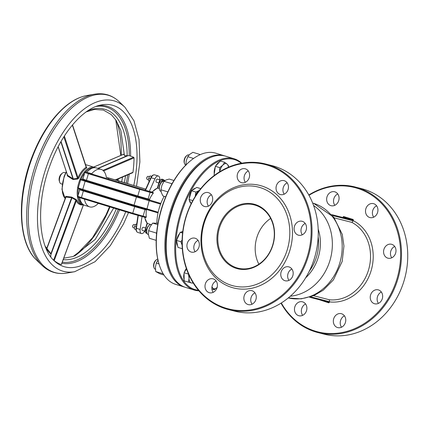 <?xml version="1.0" encoding="UTF-8"?>
<svg xmlns="http://www.w3.org/2000/svg" width="429" height="429" viewBox="0 0 429 429"><rect width="100%" height="100%" fill="white"/><g stroke="black" fill="none" stroke-linecap="round" stroke-linejoin="round"><path stroke-width="0.64" d="M280.995 303.169A75.123 64.259 -75.6 0 0 315.449 331.869A75.123 64.259 -75.6 0 0 317.825 332.539A75.123 64.259 -75.6 0 0 398.391 277.172A75.123 64.259 -75.6 0 0 357.609 187.688A75.123 64.259 -75.6 0 0 355.233 187.017A75.123 64.259 -75.6 0 0 308.81 194.986M308.987 195.302A74.474 63.701 104.4 0 1 400.53 250.236A74.474 63.701 104.4 0 1 315.304 331.156A74.474 63.701 104.4 0 1 281.306 302.976M355.233 187.017L361.459 188.621A75.123 64.259 104.4 0 1 363.835 189.286A75.123 64.259 104.4 0 1 404.622 278.775A75.123 64.259 104.4 0 1 324.051 334.137L317.825 332.539M342.728 217.46L343.581 216.538L353.201 219.476L353.421 220.726L351.871 222.399L334.293 217.878M319.101 299.678L328.823 302.853L329.681 301.903L329.252 299.748L313.61 295.726M298.659 315.674A7.186 6.145 -75.6 0 0 298.89 315.739A7.186 6.145 -75.6 0 0 306.633 310.306A7.186 6.145 -75.6 0 0 302.466 301.818A7.186 6.145 -75.6 0 0 294.761 307.11A7.186 6.145 -75.6 0 0 298.659 315.674M337.526 327.547A7.186 6.145 -75.6 0 0 337.757 327.611A7.186 6.145 -75.6 0 0 345.495 322.184A7.186 6.145 -75.6 0 0 341.334 313.69A7.186 6.145 -75.6 0 0 333.628 318.988A7.186 6.145 -75.6 0 0 337.526 327.547M369.707 217.508A7.186 6.145 -75.6 0 0 369.932 217.567A7.186 6.145 -75.6 0 0 377.676 212.141A7.186 6.145 -75.6 0 0 373.514 203.652A7.186 6.145 -75.6 0 0 365.803 208.944A7.186 6.145 -75.6 0 0 369.707 217.508M330.839 205.63A7.186 6.145 -75.6 0 0 331.065 205.695A7.186 6.145 -75.6 0 0 338.808 200.268A7.186 6.145 -75.6 0 0 334.647 191.774A7.186 6.145 -75.6 0 0 326.941 197.072A7.186 6.145 -75.6 0 0 330.839 205.63M387.762 258.135A7.186 6.145 -75.6 0 0 387.993 258.199A7.186 6.145 -75.6 0 0 395.731 252.767A7.186 6.145 -75.6 0 0 391.57 244.278A7.186 6.145 -75.6 0 0 383.864 249.576A7.186 6.145 -75.6 0 0 387.762 258.135M374.437 303.716A7.186 6.145 -75.6 0 0 374.662 303.775A7.186 6.145 -75.6 0 0 382.405 298.348A7.186 6.145 -75.6 0 0 378.239 289.859A7.186 6.145 -75.6 0 0 370.533 295.152A7.186 6.145 -75.6 0 0 374.437 303.716M305.582 303.984A7.186 6.145 -75.6 0 0 302.659 315.342M381.354 292.026A7.186 6.145 -75.6 0 0 378.432 303.383M394.68 246.444A7.186 6.145 -75.6 0 0 391.763 257.802M337.757 193.94A7.186 6.145 -75.6 0 0 334.84 205.298M344.444 315.857A7.186 6.145 -75.6 0 0 341.527 327.214M376.624 205.818A7.186 6.145 -75.6 0 0 373.702 217.176M236.905 267.868A32.663 27.939 104.4 0 1 219.171 228.957A32.663 27.939 104.4 0 1 254.204 204.885A32.663 27.939 104.4 0 1 255.234 205.18A32.663 27.939 104.4 0 1 272.967 244.085A32.663 27.939 104.4 0 1 237.934 268.157A32.663 27.939 104.4 0 1 236.905 267.868M255.089 204.467A33.317 28.496 -75.6 0 0 217.46 245.211A33.317 28.496 -75.6 0 0 264.677 259.636A33.317 28.496 -75.6 0 0 255.089 204.467M258.869 264.21A32.663 27.939 104.4 0 1 270.635 218.441M260.038 187.543A50.954 43.586 -75.6 0 0 202.483 249.855A50.954 43.586 -75.6 0 0 274.699 271.916A50.954 43.586 -75.6 0 0 260.038 187.543M225.826 308.156A74.474 63.701 104.4 0 1 204.402 184.835A74.474 63.701 104.4 0 1 309.947 217.079A74.474 63.701 104.4 0 1 225.826 308.156M225.97 308.864A75.123 64.259 -75.6 0 0 228.346 309.534A75.123 64.259 -75.6 0 0 308.918 254.166A75.123 64.259 -75.6 0 0 268.136 164.682A75.123 64.259 -75.6 0 0 265.76 164.017A75.123 64.259 -75.6 0 0 185.189 219.38A75.123 64.259 -75.6 0 0 225.97 308.864M265.76 164.017L271.986 165.615A75.123 64.259 104.4 0 1 274.362 166.286A75.123 64.259 104.4 0 1 315.143 255.77A75.123 64.259 104.4 0 1 234.572 311.132L228.346 309.534M261.572 185.913A52.912 45.26 -75.6 0 0 201.807 250.622A52.912 45.26 -75.6 0 0 276.796 273.536A52.912 45.26 -75.6 0 0 261.572 185.913M209.186 292.669A7.186 6.145 -75.6 0 0 209.411 292.734A7.186 6.145 -75.6 0 0 217.154 287.301A7.186 6.145 -75.6 0 0 212.993 278.812A7.186 6.145 -75.6 0 0 205.287 284.111A7.186 6.145 -75.6 0 0 209.186 292.669M284.958 280.711A7.186 6.145 -75.6 0 0 285.188 280.775A7.186 6.145 -75.6 0 0 292.927 275.343A7.186 6.145 -75.6 0 0 288.765 266.854A7.186 6.145 -75.6 0 0 281.059 272.152A7.186 6.145 -75.6 0 0 284.958 280.711M298.289 235.13A7.186 6.145 -75.6 0 0 298.514 235.194A7.186 6.145 -75.6 0 0 306.258 229.767A7.186 6.145 -75.6 0 0 302.091 221.273A7.186 6.145 -75.6 0 0 294.385 226.571A7.186 6.145 -75.6 0 0 298.289 235.13M204.456 206.462A7.186 6.145 -75.6 0 0 204.687 206.526A7.186 6.145 -75.6 0 0 212.425 201.094A7.186 6.145 -75.6 0 0 208.263 192.605A7.186 6.145 -75.6 0 0 200.558 197.903A7.186 6.145 -75.6 0 0 204.456 206.462M241.366 182.631A7.186 6.145 -75.6 0 0 241.591 182.69A7.186 6.145 -75.6 0 0 249.335 177.263A7.186 6.145 -75.6 0 0 245.168 168.774A7.186 6.145 -75.6 0 0 237.462 174.067A7.186 6.145 -75.6 0 0 241.366 182.631M248.053 304.542A7.186 6.145 -75.6 0 0 248.278 304.606A7.186 6.145 -75.6 0 0 256.022 299.179A7.186 6.145 -75.6 0 0 251.855 290.69A7.186 6.145 -75.6 0 0 244.149 295.983A7.186 6.145 -75.6 0 0 248.053 304.542M280.228 194.503A7.186 6.145 -75.6 0 0 280.459 194.568A7.186 6.145 -75.6 0 0 288.202 189.135A7.186 6.145 -75.6 0 0 284.036 180.647A7.186 6.145 -75.6 0 0 276.33 185.945A7.186 6.145 -75.6 0 0 280.228 194.503M191.13 252.043A7.186 6.145 -75.6 0 0 191.355 252.107A7.186 6.145 -75.6 0 0 199.099 246.675A7.186 6.145 -75.6 0 0 194.932 238.186A7.186 6.145 -75.6 0 0 187.226 243.484A7.186 6.145 -75.6 0 0 191.13 252.043M291.876 269.021A7.186 6.145 -75.6 0 0 288.958 280.378M305.207 223.439A7.186 6.145 -75.6 0 0 302.284 234.797M248.284 170.94A7.186 6.145 -75.6 0 0 245.361 182.298M287.146 182.813A7.186 6.145 -75.6 0 0 284.229 194.171M254.971 292.851A7.186 6.145 -75.6 0 0 252.048 304.209M216.103 280.979A7.186 6.145 -75.6 0 0 213.186 292.337M211.374 194.771A7.186 6.145 -75.6 0 0 208.456 206.129M198.048 240.353A7.186 6.145 -75.6 0 0 195.125 251.71M160.816 203.496L149.33 199.984L146.991 208.848L134.057 205.132L78.25 187.966L80.636 179.821L85.124 181.306A0.654 0.338 -73 0 1 85.634 180.765L82.395 179.569A19.6 10.146 -73 0 1 83.306 177.67M79.992 189.06L82.872 190.16A0.654 0.338 107 0 0 82.888 190.165A0.654 0.338 107 0 1 82.743 189.457L85.124 181.306L136.438 196.986L134.057 205.132A0.654 0.338 107 0 0 134.191 205.845L158.028 212.886L146.589 209.39L146.991 208.848L158.162 212.258M152.038 192.101L153.196 192.476L153.266 193.195A19.6 10.146 107 0 0 149.523 199.308L149.785 200.075L160.832 203.453M86.808 172.356A19.6 10.146 -73 0 1 96.075 167.841A19.6 10.146 -73 0 1 96.305 167.905L101.115 169.375A19.6 10.146 107 0 0 100.89 169.31A19.6 10.146 107 0 0 91.726 173.697L86.615 172.302A0.654 0.558 104.4 0 1 86.637 172.308L90.122 173.209M84.454 199.136A19.6 10.146 107 0 0 89.661 206.864L84.851 205.389A19.6 10.146 -73 0 1 79.638 197.651M79.44 190.889A19.6 10.146 -73 0 1 79.644 189.173M118.56 182.191L118.908 180.995L106.381 177.467A19.6 10.146 107 0 0 101.115 169.375M89.661 206.864A19.6 10.146 107 0 0 98.3 203.362M159.213 188.465L157.7 187.999L159.861 180.598A1.308 1.115 104.4 0 1 162.023 180.502L162.312 181.714M147.034 209.481L146.407 209.969A19.6 10.146 107 0 0 146.3 217.02L145.887 217.557L142.401 216.661A0.654 0.558 104.4 0 1 142.38 216.656L132.893 213.932A0.654 0.338 107 0 0 132.893 213.932L142.401 216.661A0.654 0.558 104.4 0 0 143.098 216.195L145.018 209.609L146.407 209.969M147.254 222.935L147.329 223.461L150.751 224.506M144.68 231.118A4.901 2.536 -73 0 1 141.436 233.542A4.901 2.536 -73 0 1 140.138 229.472L142.026 216.565M157.363 188.369L157.7 187.999A19.6 10.146 -73 0 0 152.129 192.149M160.821 183.006A0.981 0.837 104.4 0 1 160.012 181.81A0.981 0.837 104.4 0 1 161.631 182.239M147.276 179.445A1.636 0.847 -73 0 1 147.254 179.44A1.636 0.847 -73 0 1 146.863 178.973A1.636 0.847 -73 0 1 147.624 176.485A1.636 0.847 -73 0 1 148.193 176.314A1.636 0.847 -73 0 1 148.209 176.319L149.41 176.684M147.496 176.603A1.308 0.676 107 0 0 147.378 176.684A1.308 0.676 107 0 0 146.772 178.673A1.308 0.676 107 0 0 146.82 178.802M135.328 224.844L134.127 224.48A1.636 0.847 -73 0 1 134.127 224.48A1.636 0.847 -73 0 0 133.537 224.646A1.636 0.847 -73 0 0 132.781 227.134A1.636 0.847 -73 0 0 133.172 227.601A1.636 0.847 -73 0 1 133.172 227.601L134.379 227.971M133.408 224.764A1.308 0.676 107 0 0 133.296 224.844A1.308 0.676 107 0 0 132.684 226.834A1.308 0.676 107 0 0 132.738 226.968M61.133 183.8A5.877 3.046 -73 0 1 61.063 183.778A5.877 3.046 -73 0 1 59.652 182.094A5.877 3.046 -73 0 1 62.387 173.139A5.877 3.046 -73 0 1 64.43 172.517A5.877 3.046 -73 0 1 64.5 172.533L65.642 172.882M62.387 173.139L61.406 173.927A4.574 2.365 107 0 0 59.277 180.893L59.652 182.094M151.882 192.063L139.071 188.46L92.031 174.088L88.438 172.898L91.726 173.697M118.908 180.995L145.704 189.184M149.297 191.398L154.939 178.861A4.901 2.536 -73 0 1 158.387 176.008A4.901 2.536 -73 0 1 159.717 179.831M159.861 179.874L157.432 179.134A1.636 0.847 107 0 0 157.411 179.129A1.636 0.847 107 0 0 156.14 180.464A1.636 0.847 107 0 0 156.478 182.255L158.837 182.979M145.672 228.008L143.345 227.295A1.636 0.847 107 0 0 143.329 227.29A1.636 0.847 107 0 0 142.053 228.63A1.636 0.847 107 0 0 142.39 230.421L144.787 231.151M146.756 229.199A0.981 0.837 -75.6 0 0 146.128 231.054A0.981 0.837 -75.6 0 0 146.541 231.059M164.291 181.065L164.21 180.711A1.957 1.678 -75.6 0 0 164.194 180.657A1.957 1.678 -75.6 0 0 163.058 179.445L161.749 179.113A1.957 1.678 -75.6 0 1 162.897 180.373L162.023 180.502M164.404 180.974A2.612 2.236 -75.6 0 0 164.194 180.657M191.162 160.274L190.669 160.666A67.938 35.167 107 0 0 159.057 264.135L159.245 264.736A68.592 35.505 -73 0 1 191.162 160.274A68.592 35.505 -73 0 1 214.993 152.96A68.592 35.505 -73 0 1 215.792 153.18L224.34 155.797A68.592 35.505 107 0 0 223.547 155.571A68.592 35.505 107 0 0 170.115 211.781A68.592 35.505 107 0 0 184.256 286.996A68.592 35.505 107 0 0 184.931 287.183M184.256 286.996L175.702 284.379A68.592 35.505 -73 0 1 159.245 264.736M225.005 156.011A68.592 35.505 107 0 0 224.34 155.797M173.354 277.252A67.938 35.167 -73 0 1 171.203 211.282A67.938 35.167 -73 0 1 209.856 157.781M194.144 290.015L185.596 287.403A68.592 35.505 -73 0 1 169.133 267.755A68.592 35.505 -73 0 1 201.051 163.293A68.592 35.505 -73 0 1 224.882 155.979A68.592 35.505 -73 0 1 225.681 156.204L234.234 158.816A68.592 35.505 107 0 0 233.435 158.591A68.592 35.505 107 0 0 180.003 214.806A68.592 35.505 107 0 0 194.144 290.015A68.592 35.505 107 0 0 194.943 290.24A68.592 35.505 107 0 0 198.89 290.814M201.051 163.293L200.558 163.69A67.938 35.167 107 0 0 168.946 267.154L169.133 267.755M241.763 163.192A68.592 35.505 107 0 0 234.234 158.816M198.429 290.267A67.938 35.167 -73 0 1 195.662 289.773A67.938 35.167 -73 0 1 183.14 208.145A67.938 35.167 -73 0 1 241.28 163.283M95.222 167.696L94.165 167.251A19.6 10.146 107 0 0 79.429 180.979A19.6 10.146 107 0 0 81.676 204.295A19.6 10.146 107 0 0 82.711 204.74L81.108 204.247A19.6 10.146 -73 0 1 80.073 203.807A19.6 10.146 -73 0 1 77.15 200.52L76.083 199.496L71.568 197.067L65.878 196.391L65.412 196.97A19.6 10.146 107 0 0 65.621 197.367M67.128 174.33A19.6 10.146 107 0 0 67.074 174.442L67.391 175.928L72.871 179.44L77.59 179.065L78.807 178.099A19.6 10.146 -73 0 1 86.69 167.948L86.733 167.294L86.299 167.026M65.626 197.635L65.953 197.067L65.626 197.635L65.953 197.067L71.627 197.699A0.654 0.434 95.4 0 0 71.568 197.067M50.788 256.874L50.783 256.617A5214.811 5085.527 135 0 1 50.853 254.821L50.922 253.716L71.627 197.699L75.847 200.075L76.083 199.496M72.169 197.281L50.853 254.821M83.349 204.89L61.288 264.575A83.097 43.013 -73 0 1 54.204 260.628L53.652 260.135L75.847 200.075L76.292 200.858A20.249 10.484 107 0 0 83.135 204.847M77.15 200.52A0.654 0.488 -26.4 0 0 76.292 200.858L54.204 260.628M46.718 248.504L65.675 197.179A0.654 0.493 -26.6 0 0 65.412 196.97M65.878 196.391A0.654 0.44 -82.7 0 1 65.953 197.067L46.863 248.702M53.652 260.135L52.783 259.32M86.69 167.948A0.654 0.477 57.4 0 1 86.154 167.203L86.154 167.203A20.249 10.484 107 0 0 78.003 177.692L78.807 178.099M72.506 124.898L86.406 167.246A0.654 0.499 122.3 0 0 86.733 167.294M64.361 136.041L78.003 177.692L77.451 178.384L73.311 178.936A0.654 0.295 -98.5 0 1 73.472 179.569M77.59 179.065A0.654 0.279 83.2 0 0 77.451 178.384L63.846 136.846M61.047 141.484L73.311 178.936L67.557 175.316A0.654 0.354 -57.2 0 1 67.391 175.928M72.871 179.44A0.654 0.338 123.5 0 0 73.016 178.882L60.87 141.801M58.188 146.713L67.557 175.316L58.124 146.836M124.523 155.647L127.847 155.716A5214.811 2596.426 -156.8 0 1 129.252 155.604L133.601 157.218L134.052 157.845A83.097 43.013 -73 0 1 132.985 172.281L132.609 172.758L115.766 179.998M93.699 167.112L123.514 154.301L123.209 154.703L123.514 154.301L124.448 154.558M50.922 253.716L45.163 246.171M136.685 224.233L136.036 224.077L135.097 225.171L134.363 227.681L134.567 229.091L136.041 229.542M136.293 226.925L134.545 226.389M136.679 224.27L136.036 224.077M151.673 176.314L150.118 175.911L149.179 177.011L148.45 179.52L148.654 180.925L149.324 181.135M150.386 178.764L148.627 178.228M151.63 176.373L150.118 175.911M217.342 287.274L214.264 289.757L212.972 288.245A7.84 4.059 107 0 0 217.095 287.521M211.996 286.647A7.84 4.059 107 0 0 212.972 288.245L211.899 287.36M211.926 289.044L214.264 289.757M158.129 259.786L156.317 263.057L155.437 267.117L155.711 271.525L159.888 273.804L163.996 275.064M156.317 263.057L158.977 263.867M155.711 271.525L163.213 273.815M155.437 269.256L155.25 269.203A5.228 2.703 -73 0 1 153.995 267.707A5.228 2.703 -73 0 1 154.156 263.529A5.228 2.703 -73 0 1 156.429 259.743A5.228 2.703 -73 0 1 157.759 259.148M156.429 259.743L155.824 260.226A4.424 2.29 107 0 0 153.764 266.967L153.995 267.707M193.275 283.135L191.339 282.958A7.84 4.059 107 0 0 193.045 282.759M188.497 282.196L189.033 278.319A7.84 4.059 107 0 0 191.339 282.958L184.148 280.872L184.079 272.764L186.508 268.999M189.275 275.777A7.84 4.059 107 0 0 189.033 278.319L188.487 274.034M184.079 272.764L188.422 274.093M184.449 272.19A7.84 4.059 -73 0 1 186.342 268.516M184.138 279.392A7.84 4.059 -73 0 1 184.084 273.445M156.547 233.95L156.236 233.011L156.682 232.513M157.969 223.252L152.697 223.101L150.086 226.721L148.616 230.684L148.423 234.309L149.372 238.283L156.188 240.363M152.697 223.101L157.727 224.64M148.616 230.684L156.236 233.011M148.461 234.636L148.214 234.561A5.228 2.703 -73 0 1 146.959 233.065A5.228 2.703 -73 0 1 148.922 225.541A5.228 2.703 -73 0 1 149.394 225.107A5.228 2.703 -73 0 1 151.271 224.565L151.442 224.619M149.394 225.107L148.788 225.59A4.424 2.29 107 0 0 146.729 232.33L146.959 233.065M182.304 248.707L177.955 247.383L176.539 240.417L180.169 232.325L182.727 231.757M182.164 245.399L180.888 241.742L182.1 240.031M182.068 242.305A7.84 4.059 107 0 0 182.111 245.082M176.539 240.417L180.888 241.742M180.169 232.325L182.577 233.06M181.151 232.11A7.84 4.059 -73 0 1 182.754 231.574M177.622 245.726A7.84 4.059 -73 0 1 176.684 241.109M176.861 239.709A7.84 4.059 -73 0 1 179.687 233.397M171.509 184.674L171.638 183.639L172.152 183.521M173.927 180.502L169.187 179.054L166.028 180.008L164.017 181.311L161.894 185.366L160.913 189.774L161.368 192.701L162.977 195.978L165.701 196.814M160.913 189.774L167.857 191.892M164.017 181.311L171.638 183.639M160.902 191.398A5.228 2.703 -73 0 1 160.843 191.382A5.228 2.703 -73 0 1 159.588 189.886A5.228 2.703 -73 0 1 162.017 181.928A5.228 2.703 -73 0 1 163.835 181.37A5.228 2.703 -73 0 1 163.894 181.387L163.958 181.403M162.017 181.928L161.417 182.411A4.424 2.29 107 0 0 159.357 189.146L159.588 189.886M195.195 196.605L195.892 192.085L199.067 190.594A7.84 4.059 107 0 0 195.265 196.375M199.378 190.412A7.84 4.059 107 0 0 199.067 190.594L199.421 190.358M191.146 203.737L189.012 199.442L192.787 200.6M189.012 199.442L191.548 190.76L196.75 187.425L200.756 188.647M191.548 190.76L195.892 192.085M190.857 203.164A7.84 4.059 -73 0 1 189.377 200.187M189.28 198.514A7.84 4.059 -73 0 1 191.291 191.65M192.224 190.326A7.84 4.059 -73 0 1 195.233 188.401M200.332 154.596L192.894 152.322L189.747 154.333L187.746 156.692L186.213 160.902L185.827 165.46M187.746 156.692L193.554 158.467M185.816 164.977L185.736 164.951A5.228 2.703 -73 0 1 184.481 163.454A5.228 2.703 -73 0 1 184.368 163.025A5.228 2.703 -73 0 1 186.91 155.496A5.228 2.703 -73 0 1 188.787 154.955L189.012 155.025M186.91 155.496L186.309 155.979A4.424 2.29 107 0 0 184.159 162.35A4.424 2.29 107 0 0 184.25 162.72L184.481 163.454M219.653 172.158L219.723 167.637L222.796 165.149A7.84 4.059 107 0 0 219.723 171.739M224.726 162.318L227.166 164.184A7.84 4.059 107 0 0 222.796 165.149L224.726 162.318L220.383 160.993L215.374 166.307L219.723 167.637M228.459 167.203A7.84 4.059 107 0 0 227.166 164.184L228.459 165.696L228.55 167.165M214.457 175.327L214.098 175L214.666 175.171M214.098 175L215.374 166.307M214.275 173.788A7.84 4.059 -73 0 1 215.267 167.053M215.851 165.803A7.84 4.059 -73 0 1 219.246 162.2M329.681 301.903A42.787 36.599 -75.6 0 0 371.214 270.393A42.787 36.599 -75.6 0 0 353.41 220.747M328.823 302.853A0.654 0.338 -73 0 0 328.689 302.145L309.513 297.217L328.678 302.139A0.654 0.558 -75.6 0 0 329.392 301.678L310.634 296.852M329.67 301.93A1.308 0.676 107 0 0 329.392 301.678M353.201 219.476A0.654 0.338 -73 0 1 352.692 220.018L343.071 217.079A0.654 0.558 -75.6 0 0 343.028 217.069L343.071 217.079A0.654 0.338 107 0 0 343.581 216.538M332.336 215.487L353.04 220.806A0.654 0.558 -75.6 0 0 352.692 220.018L331.51 214.575M353.04 220.806A1.308 0.676 107 0 0 353.421 220.726M351.871 222.399A40.83 34.926 104.4 0 1 368.624 269.648A40.83 34.926 104.4 0 1 329.252 299.748M305.684 277.777A41.892 35.832 -75.6 0 0 318.189 229.134M290.294 296.23A48.997 41.908 -75.6 0 0 330.577 258.247A48.997 41.908 -75.6 0 0 313.61 205.545M149.33 199.984L136.953 196.439A0.654 0.338 -73 0 0 136.438 196.986L160.575 204.118M136.953 196.439L85.634 180.765M134.191 205.845L82.877 190.165L134.186 205.84A0.654 0.338 107 0 0 134.202 205.845L146.595 209.395M82.271 179.579L85.961 180.845A0.654 0.338 107 0 0 86.476 180.303L82.883 179.118L82.239 179.579L83.296 179.826M85.961 180.845L137.28 196.525A0.654 0.338 107 0 0 137.789 195.983L86.476 180.303L88.401 173.724L139.715 189.404L137.789 195.983L148.139 198.954L150.064 192.374L153.266 193.195M137.28 196.525L148.488 199.742A0.654 0.558 104.4 0 1 148.139 198.954L149.523 199.308M148.488 199.742L149.785 200.075M86.615 172.302C85.505 171.847 84.904 171.927 84.808 172.533L88.401 173.724A0.654 0.338 -73 0 1 88.91 173.182L86.637 172.308M140.224 188.857A0.654 0.338 -73 0 0 139.715 189.404L150.064 192.374A0.654 0.558 -75.6 0 0 149.71 191.581L88.91 173.182M145.57 209.127A0.654 0.558 -75.6 0 0 145.018 209.609L134.674 206.639L132.749 213.224L81.435 197.544L83.36 190.964L134.674 206.639A0.654 0.338 -73 0 0 134.599 205.968M83.285 190.288A0.654 0.338 -73 0 1 83.36 190.964L79.767 189.774L77.842 196.353L81.435 197.544A0.654 0.338 107 0 0 81.569 198.252A0.654 0.338 107 0 0 81.58 198.257L132.877 213.932L81.569 198.252C75.552 196.15 79.14 197.887 77.842 196.353M144.959 230.786L147.329 223.461A19.6 10.146 -73 0 1 144.804 217.283M146.3 217.02L132.749 213.224A0.654 0.338 107 0 0 132.883 213.932M142.417 216.666L145.865 217.551M79.301 197.388L81.564 198.252M117.766 180.598A0.654 0.338 107 0 0 117.76 180.598A0.654 0.338 107 0 0 117.75 180.593L145.721 189.141L108.247 177.863A0.654 0.558 104.4 0 1 108.269 177.874L117.75 180.593M108.226 177.863A0.654 0.558 104.4 0 1 108.247 177.863L106.371 177.386L108.269 177.874M153.196 192.476L149.71 191.581M140.138 229.472L136.116 228.153C135.72 230.148 136.245 231.563 137.698 232.4A4.901 2.536 -73 0 1 136.395 228.33L138.267 215.524M154.939 178.861L150.869 177.697C151.753 175.638 153.008 174.7 154.644 174.866A4.901 2.536 -73 0 0 151.196 177.719L145.511 190.358M163.133 181.36L162.897 180.373L164.21 180.711M146.723 232.309A1.308 1.115 104.4 0 1 145.163 230.861M147.061 223.257L144.863 230.764L146.075 233.172A1.957 1.678 -75.6 0 0 146.975 233.119M108.558 178.024L108.264 179.043M312.677 203.094L313.722 203.367A13.063 6.762 107 0 0 313.567 203.325A48.997 41.908 -75.6 0 1 340.267 261.309A48.997 41.908 -75.6 0 1 288.267 297.951L301.174 298.863L313.856 295.624L323.176 290.235L333.424 279.885L342.197 261.406L343.94 246.037L342.272 234.416L333.789 217.224L313.722 203.367A13.063 6.762 107 0 1 313.899 203.426M318.168 236.797A40.83 34.926 104.4 0 1 309.363 271.058M65.197 198.52A19.6 10.146 -73 0 1 64.463 176.405A19.6 10.146 -73 0 1 66.388 172.083M81.038 179.386A18.946 9.808 -73 0 1 84.599 173.241M85.564 172.067A18.946 9.808 -73 0 1 93.345 167.83M82.357 203.802A18.946 9.808 -73 0 1 78.491 197.265M78.185 195.179A18.946 9.808 -73 0 1 78.405 188.604M79.108 185.044A18.946 9.808 -73 0 1 79.88 182.4M72.356 125.075L86.154 167.203M132.985 172.281L115.326 179.864M126.936 155.866L97.823 168.372M98.144 168.468L127.847 155.716M133.601 157.218L102.971 170.372M103.577 170.93L134.052 157.845M99.067 105.47A81.73 42.305 -73 0 1 130.631 155.893M119.525 209.851A81.73 42.305 -73 0 1 61.889 263.224M125.735 211.749A84.272 43.624 -73 0 1 54.124 260.709C38.047 246.514 35.725 202.429 50.338 164.495C61.889 132.33 83.928 107.454 101.737 104.864A84.272 43.624 -73 0 1 133.757 185.484M129.22 174.217A81.73 42.305 -73 0 1 127.547 183.585M50.783 256.617A80.684 41.763 -73 0 1 50.284 256.167M127.751 174.844A80.684 41.763 -73 0 1 126.244 183.188M118.222 209.454A80.684 41.763 -73 0 1 62.285 262.146M96.021 106.483A80.684 41.763 -73 0 1 129.252 155.604M50.912 253.963A78.169 40.465 -73 0 1 45.882 247.994M125.574 175.783A78.169 40.465 -73 0 1 124.33 182.604M116.307 208.864A78.169 40.465 -73 0 1 63.213 259.642M87.795 110.8A78.169 40.465 -73 0 1 127.156 155.818M74.705 271.696A88.921 46.032 -73 0 1 47.705 163.267A88.921 46.032 -73 0 1 124.946 107.255L119.364 101.861A92.573 47.919 -73 0 0 38.953 160.173A92.573 47.919 -73 0 0 67.063 273.048L74.705 271.696L95.023 261.728L110.301 245.672L123.455 224.029L128.518 212.596M36.465 260.012C18.2 243.211 16.517 197.871 31.456 158.419C40.111 135.505 51.544 118.05 65.75 106.054C72.705 100.354 79.692 96.863 86.706 95.57A88.921 46.032 -73 0 0 31.95 158.457A88.921 46.032 -73 0 0 36.465 260.012L42.047 265.406A92.573 47.919 -73 0 1 37.344 159.679A92.573 47.919 -73 0 1 94.348 94.214C103.957 92.605 112.296 95.152 119.364 101.861M109.98 206.934A84.272 43.624 -73 0 1 74.71 255.888M116.114 120.361A84.272 43.624 -73 0 1 121.203 155.244M118.377 178.877A84.272 43.624 -73 0 1 118.002 180.673M82.722 179.649C81.21 179.129 80.518 179.183 80.636 179.821M82.877 190.165L78.512 188.701L78.25 187.966M84.808 172.533L82.883 179.118M79.478 189.039L79.767 189.774M164.168 196.343A58.794 58.794 0 0 0 156.826 223.053M136.116 228.153L137.972 215.438M145.211 190.272L150.869 177.697M141.436 233.542L137.698 232.4M157.363 188.02L159.561 180.496L161.749 179.113M151.877 192.069L157.454 187.988M144.546 217.144L147.136 223.348M146.772 178.673L146.863 178.973M148.461 179.81L147.254 179.44M132.684 226.834L132.781 227.134M62.205 184.127L61.063 183.778M158.387 176.008L154.644 174.866M146.487 231.145L146.16 231.065M165.154 180.453L163.98 180.153M146.075 233.172L147.099 233.435M65.176 198.584L61.953 189.275L64.152 176.346L66.264 171.691M94.165 167.251L85.51 164.607M82.711 204.74L83.837 204.96M83.441 204.912L61.39 264.57M93.629 167.09L123.386 154.311M122.549 177.08L121.659 181.789M113.631 208.049L95.184 239.5L73.15 256.504L63.749 258.183M124.453 155.765L120.844 130.464L116.066 120.286L111.154 114.495L103.416 110.065L94.546 109.4L86.186 111.91M136.54 186.336L139.897 161.947L139.034 139.516L133.971 120.796L124.946 107.255M42.047 265.406C49.115 272.115 57.454 274.662 67.063 273.048M86.706 95.57L94.348 94.214M74.088 256.145L76.909 254.102L92.471 237.843L105.904 215.138L109.524 206.794M117.546 180.534L117.852 179.102M120.796 155.421L115.744 119.804M167.331 229.472L167.063 229.392M166.216 240.063L165.948 239.983M181.853 186.872L181.585 186.792M177.091 196.348L176.823 196.262"/></g></svg>
